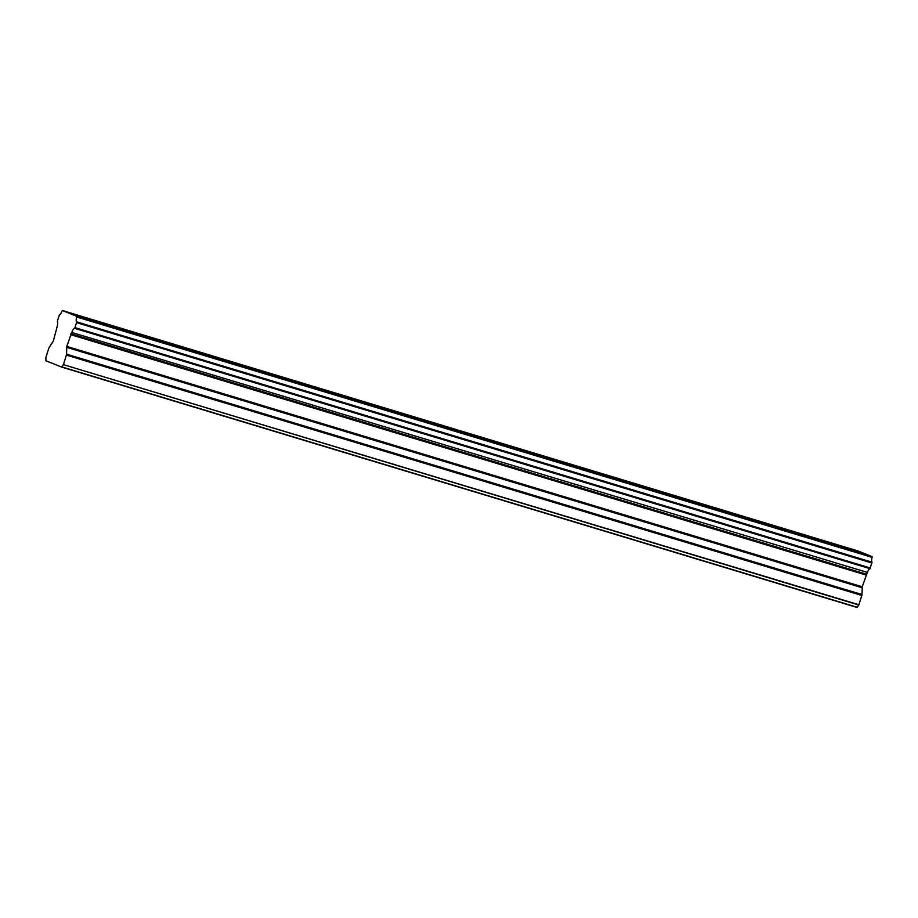 <?xml version="1.0" encoding="UTF-8"?>
<svg xmlns="http://www.w3.org/2000/svg" width="918" height="918" viewBox="0 0 918 918"><rect width="100%" height="100%" fill="white"/><g stroke="black" fill="none" stroke-linecap="round" stroke-linejoin="round"><path stroke-width="1.38" d="M833.005 544.535L842.701 547.174L837.055 545.097L814.897 538.51L833.005 544.535M109.862 325.993L119.57 328.644L113.924 326.567L91.754 319.98L109.862 325.993M254.493 369.702L264.2 372.352L258.555 370.275L236.385 363.689L254.493 369.702M399.123 413.41L408.82 416.061L403.174 413.972L381.016 407.397L399.123 413.41M543.743 457.118L553.451 459.757L547.805 457.68L525.635 451.105L543.743 457.118M688.374 500.826L698.082 503.466L692.436 501.389L670.266 494.802L688.374 500.826M870.39 568.024L74.955 327.623L74.53 328.3L869.977 568.678L872.008 562.183A5.416 1.675 106.8 0 1 872.1 557.364L872.077 556.629L857.837 550.915L62.378 310.525L857.837 550.915M872.008 562.183L76.55 321.805L76.504 322.62L871.962 563.009M872.077 556.629L76.63 316.24L62.39 310.525L61.965 311.087A5.416 1.675 106.8 0 1 59.36 314.908L57.341 321.403A5.405 1.675 106.8 0 1 57.26 326.142L53.347 341.014L48.838 348.048L45.934 357.343L45.9 360.522A2.536 0.78 -73.2 0 0 45.911 360.785L61.621 367.085L857.068 607.475A2.536 0.78 -73.2 0 0 857.217 607.268L61.77 366.89A2.536 0.78 106.8 0 1 61.621 367.085M61.77 366.89L63.342 364.63L858.789 605.019L861.841 595.484L862.013 594.543L66.566 354.153L66.784 346.396L71.765 332.431L867.407 572.43A5.405 1.675 106.8 0 1 869.977 568.678M867.223 572.821L862.231 586.774L862.013 594.543M858.789 605.019L857.217 607.268M858.95 604.778L63.342 364.63M63.503 364.389L66.394 355.094L861.841 595.484M66.566 354.153L66.394 355.094M867.407 572.43L71.765 332.431M71.96 332.041A5.405 1.675 106.8 0 1 74.53 328.3M74.955 327.623L76.504 322.62M76.55 321.805A5.416 1.675 106.8 0 1 76.653 316.985L872.1 557.364M76.63 316.24L76.653 316.985M70.456 334.6L865.904 574.989M862.231 586.774L66.784 346.396M66.624 347.337L862.071 587.715M70.847 333.75L866.294 574.14"/></g></svg>
